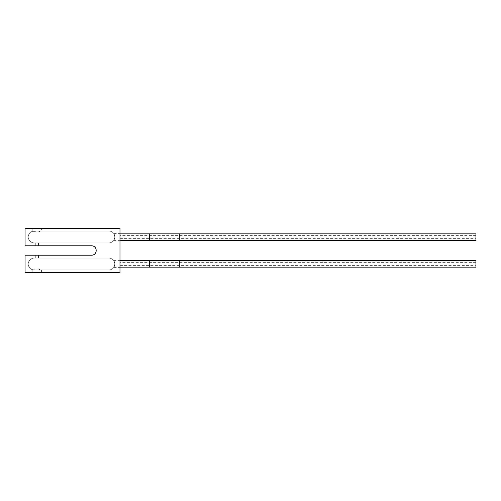 <?xml version="1.0" encoding="UTF-8"?>
<svg xmlns="http://www.w3.org/2000/svg" width="501" height="501" viewBox="0 0 501 501"><rect width="100%" height="100%" fill="white"/><g stroke="black" fill="none" stroke-linecap="round" stroke-linejoin="round"><path stroke-width="0.38" stroke-dasharray="2.5 1.88" d="M25.05 245.791L91.658 245.791A4.522 4.522 0 0 1 96.179 250.312L96.179 250.688A4.522 4.522 0 0 1 91.658 255.209L25.05 255.209L25.05 272.688L119.983 272.688L119.983 228.312L25.05 228.312L25.05 245.791M41.589 228.312L32.17 228.312L41.589 228.312L41.589 231.099L39.491 231.099L108.986 231.099A5.874 5.874 0 0 1 114.861 236.973A5.874 5.874 0 0 1 108.986 242.853L34.093 242.853A5.874 5.874 0 0 1 28.213 236.973A5.874 5.874 0 0 1 34.093 231.099L108.986 231.099A5.874 5.874 0 0 1 114.861 236.973A5.874 5.874 0 0 1 108.986 242.853L34.093 242.853A5.874 5.874 0 0 1 28.213 236.973A5.874 5.874 0 0 1 34.093 231.099L34.268 232.076L39.491 232.076L34.268 232.076M34.268 268.924L39.491 268.924L34.268 268.924L34.093 269.901A5.874 5.874 0 0 1 28.213 264.027A5.874 5.874 0 0 1 34.093 258.147L108.986 258.147A5.874 5.874 0 0 1 114.861 264.027A5.874 5.874 0 0 1 108.986 269.901L34.093 269.901L32.17 269.576L34.093 269.901A5.874 5.874 0 0 1 28.213 264.027A5.874 5.874 0 0 1 34.093 258.147L108.986 258.147A5.874 5.874 0 0 1 114.861 264.027A5.874 5.874 0 0 1 108.986 269.901L39.491 269.901L41.589 269.901L41.589 272.688L32.17 272.688L32.17 269.576M39.491 268.924L39.491 269.901M32.17 272.688L41.589 272.688M36.88 255.209L35.295 255.209L36.88 255.209M36.88 245.791L35.295 245.791L36.88 245.791M119.983 263.877L119.983 260.37L119.983 263.877M119.983 237.123L119.983 240.63L119.983 237.123M114.861 263.877C113.758 268.398 113.758 268.398 114.861 263.877C113.758 268.398 113.758 268.398 114.861 263.877C113.502 259.368 113.502 259.368 114.861 263.877C113.502 259.368 113.502 259.368 114.861 263.877M36.88 258.147L35.295 258.147L36.88 258.147M34.268 269.901L41.589 269.901M39.491 231.099L39.491 232.076M32.17 228.312L32.17 231.424L41.589 231.099M34.268 231.099L32.17 231.424M114.861 237.123C113.502 241.632 113.502 241.632 114.861 237.123C113.502 241.632 113.502 241.632 114.861 237.123C113.758 232.602 113.758 232.602 114.861 237.123C113.758 232.602 113.758 232.602 114.861 237.123M36.88 242.853L35.295 242.853L36.88 242.853M119.983 260.614L119.983 267.139L119.983 260.614M475.95 267.139L475.95 260.614M119.983 262.367L119.983 265.38L119.983 262.367L475.95 262.367L475.95 265.38L475.95 262.367M119.983 265.38L475.95 265.38M119.983 233.861L119.983 240.386L119.983 233.861M475.95 240.386L475.95 233.861M119.983 235.62L119.983 238.633L119.983 235.62L475.95 235.62L475.95 238.633L475.95 235.62M119.983 238.633L475.95 238.633M149.649 267.139L149.649 260.614M179.314 267.139L179.314 260.614M179.314 265.38L179.314 262.367L179.314 265.38M149.649 265.38L149.649 262.367L149.649 265.38M149.649 240.386L149.649 233.861M179.314 240.386L179.314 233.861M179.314 238.633L179.314 235.62L179.314 238.633M149.649 238.633L149.649 235.62L149.649 238.633M113.815 267.377L119.983 267.377M113.589 260.37L119.983 260.37M35.295 242.853L35.295 245.791M35.295 255.209L35.295 258.147M38.464 242.853L38.464 245.791M38.464 255.209L38.464 258.147M113.589 240.63L119.983 240.63M113.815 233.623L119.983 233.623"/><path stroke-width="0.75" d="M25.05 272.688L119.983 272.688L119.983 228.312L25.05 228.312L25.05 245.791L91.658 245.791A4.522 4.522 0 0 1 96.179 250.312L96.179 250.688A4.522 4.522 0 0 1 91.658 255.209L25.05 255.209L25.05 272.688M119.983 267.139L475.95 267.139L475.95 260.614L179.314 260.614L179.314 267.139M119.983 260.614L179.314 260.614M119.983 240.386L475.95 240.386L475.95 233.861L179.314 233.861L179.314 240.386M119.983 233.861L179.314 233.861M149.649 260.614L149.649 267.139M149.649 233.861L149.649 240.386"/></g></svg>
